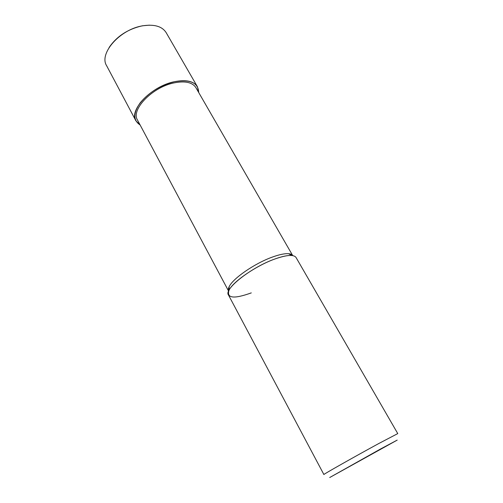 <?xml version="1.0" encoding="UTF-8"?>
<svg xmlns="http://www.w3.org/2000/svg" width="503" height="503" viewBox="0 0 503 503"><rect width="100%" height="100%" fill="white"/><g stroke="black" fill="none" stroke-linecap="round" stroke-linejoin="round"><path stroke-width="0.75" d="M174.352 81.725C190.153 79.065 198.264 82.655 198.691 92.489C198.264 82.655 190.153 79.065 174.352 81.725C160.281 85.403 148.926 92.401 140.274 102.719C133.15 112.955 133.094 120.368 140.111 124.964C133.094 120.368 133.15 112.955 140.274 102.719C148.926 92.401 160.281 85.403 174.352 81.725M272.431 257.052C279.448 254.518 284.855 253.405 288.659 253.713C290.721 253.914 292.073 254.543 292.721 255.606L195.912 87.673C192.435 82.303 185.123 80.713 173.981 82.901C152.176 87.22 130.642 109.843 137.495 120.054L228.614 291.143C228.054 290.036 228.236 288.552 229.161 286.697C232.814 278.499 254.782 263.314 272.431 257.052M251.286 292.891C233.864 299.159 226.438 298.298 229.003 290.294C232.851 281.743 256.102 265.703 274.72 259.058C286.685 254.858 293.79 254.329 296.034 257.479L397.766 433.592L379.036 443.388C355.3 456.271 322.19 475.002 323.888 474.543L228.444 294.94C223.646 289.156 251.192 267.357 274.72 259.058C282.12 256.373 287.81 255.184 291.797 255.493L288.659 253.713M380.469 449.034L397.2 440.106L329.716 477.517L380.469 449.034M140.123 124.983L135.911 120.827L106.598 65.667C98.726 53.582 119.991 29.281 142.72 25.804C154.314 24.056 162.129 26.338 166.166 32.645L197.409 86.736L198.704 92.514M109.094 47.521C116.759 36.31 127.863 29.067 142.412 25.791L149.454 25.15M135.911 120.827C128.693 110.088 151.384 86.246 174.359 81.712C186.072 79.424 193.756 81.102 197.409 86.736M229.161 286.697L229.003 290.294"/></g></svg>

